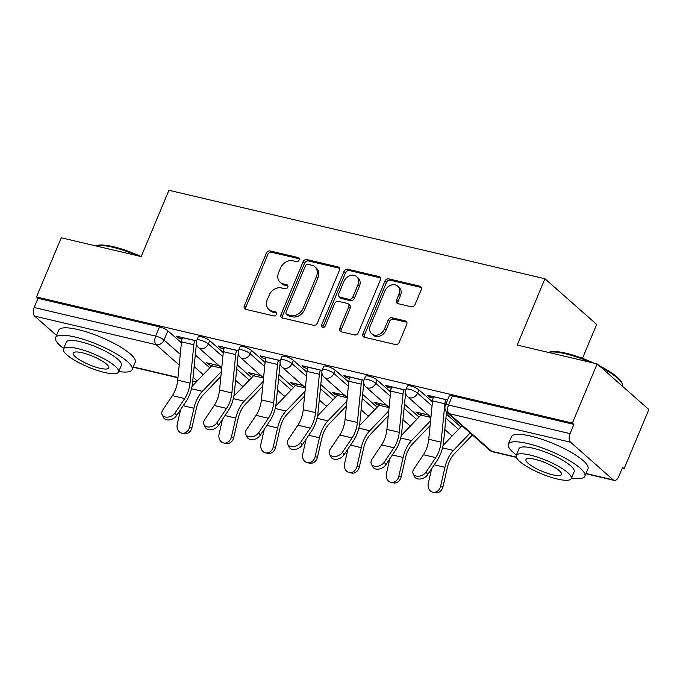 <?xml version="1.0" encoding="UTF-8"?>
<svg xmlns="http://www.w3.org/2000/svg" width="683" height="683" viewBox="0 0 683 683"><rect width="100%" height="100%" fill="white"/><g stroke="black" fill="none" stroke-linecap="round" stroke-linejoin="round"><path stroke-width="1.02" d="M299.137 260.018A2.28 1.81 -48.6 0 0 298.795 257.875A2.28 1.81 -48.6 0 0 298.147 257.542L270.169 250.96A3.261 2.595 -48.6 0 0 266.319 253.256L244.343 305.805A3.261 2.595 -48.6 0 0 244.813 308.861A3.261 2.595 -48.6 0 0 245.752 309.339L273.721 315.922A2.28 1.81 -48.6 0 0 276.419 314.317A2.28 1.81 -48.6 0 0 276.086 312.174A2.28 1.81 -48.6 0 0 275.437 311.832L271.817 310.987A10.424 8.29 -48.6 0 1 268.82 309.459A10.424 8.29 -48.6 0 1 267.292 299.658L269.128 295.278A10.424 8.29 -48.6 0 1 281.456 287.927L285.076 288.772A2.28 1.81 -48.6 0 0 287.774 287.167A2.28 1.81 -48.6 0 0 287.441 285.024A2.28 1.81 -48.6 0 0 286.792 284.691L283.172 283.838A10.424 8.29 -48.6 0 1 280.175 282.31A10.424 8.29 -48.6 0 1 278.655 272.517L280.482 268.137A10.424 8.29 -48.6 0 1 292.819 260.778L296.439 261.632A2.28 1.81 -48.6 0 0 299.137 260.018M411.234 306.761A3.261 2.595 -48.6 0 0 415.085 304.456L421.249 289.72A3.261 2.595 -48.6 0 0 420.779 286.655A3.261 2.595 -48.6 0 0 419.84 286.177L388.772 278.869A3.261 2.595 -48.6 0 0 384.922 281.165L362.938 333.714A3.261 2.595 -48.6 0 0 363.416 336.77A3.261 2.595 -48.6 0 0 364.355 337.248L395.423 344.556A3.261 2.595 -48.6 0 0 399.273 342.26L406.718 324.451A3.261 2.595 -48.6 0 0 406.248 321.394A3.261 2.595 -48.6 0 0 405.309 320.916L392.016 317.783A3.261 2.595 -48.6 0 0 388.157 320.088L384.469 328.916A8.717 6.932 -48.6 0 1 371.654 333.791A8.717 6.932 -48.6 0 1 370.382 325.603L384.853 291.009A8.717 6.932 -48.6 0 1 397.66 286.134A8.717 6.932 -48.6 0 1 398.94 294.322L396.524 300.093A3.261 2.595 -48.6 0 0 397.002 303.15A3.261 2.595 -48.6 0 0 397.933 303.628L411.234 306.761M36.498 296.96L61.257 237.778L141.185 256.586L168.923 190.275L544.957 278.758L517.21 345.077L597.138 363.885L572.388 423.059L36.498 296.96L38.009 298.292L34.15 307.512L155.647 336.104A6.634 1.579 22.7 0 1 164.031 340.023L180.261 354.357M339.374 270.451A3.261 2.595 -48.6 0 0 338.896 267.386A3.261 2.595 -48.6 0 0 337.965 266.908L306.898 259.6A3.261 2.595 -48.6 0 0 303.047 261.896L281.063 314.445A3.261 2.595 -48.6 0 0 281.541 317.501A3.261 2.595 -48.6 0 0 282.48 317.979L313.54 325.296A3.261 2.595 -48.6 0 0 317.399 322.991L339.374 270.451M347.835 269.23L378.903 276.547A3.261 2.595 -48.6 0 1 379.833 277.025A3.261 2.595 -48.6 0 1 380.311 280.081L358.336 332.63A3.261 2.595 -48.6 0 1 354.477 334.926L341.184 331.793A3.261 2.595 -48.6 0 1 340.254 331.323A3.261 2.595 -48.6 0 1 339.775 328.258L348.689 306.949A3.261 2.595 -48.6 0 0 348.21 303.884A3.261 2.595 -48.6 0 0 347.28 303.414L338.461 301.34A3.261 2.595 -48.6 0 0 334.602 303.636L325.321 325.817A2.28 1.81 -48.6 0 1 321.975 327.097A2.28 1.81 -48.6 0 1 321.633 324.954L343.984 271.535A3.261 2.595 -48.6 0 1 347.835 269.23L349.346 270.562L380.414 277.879A3.261 2.595 -48.6 0 0 380.414 277.879L378.903 276.547M597.138 363.885L648.85 409.535L624.091 468.717L622.213 468.273M582.479 358.327L596.66 324.416L544.957 278.758M572.388 423.059L573.891 424.391L570.032 433.611A6.634 3.697 103.2 0 0 570.561 442.225L613.223 479.893A6.634 3.697 103.2 0 0 614.196 480.405A6.634 3.697 103.2 0 0 618.73 476.606L622.589 467.385L624.091 468.717M38.009 298.292L159.506 326.884A6.634 1.579 22.7 0 1 167.881 330.811L181.405 342.746M195.287 354.998L209.826 367.838M56.518 335.404L34.679 316.118A6.634 3.697 -76.8 0 1 34.15 307.512M238.444 350.729L218.338 345.999L220.6 347.997L221.155 346.665M260.889 375.539L248.492 372.619L250.755 374.617L251.31 373.285M280.278 360.573L260.18 355.843L262.443 357.841L262.998 356.509M302.731 385.383L290.335 382.463L292.589 384.461L293.152 383.129M322.12 370.425L302.023 365.687L304.285 367.685L304.84 366.353M344.574 395.226L332.169 392.315L334.431 394.313L334.994 392.973M363.962 380.269L343.865 375.539L346.119 377.537L346.682 376.196M386.416 405.079L374.011 402.159L376.273 404.157L376.828 402.825M405.804 390.113L385.699 385.383L387.961 387.381L388.525 386.049M428.258 414.923L415.853 412.003L418.116 414L418.67 412.669M447.596 399.948L427.541 395.226L429.803 397.224L430.358 395.892M418.927 389.882L417.561 393.152A6.634 1.579 22.7 0 0 410.935 389.728A6.634 1.579 22.7 0 0 406.078 389.327L407.444 386.057A6.634 1.579 -157.3 0 1 412.301 386.458A6.634 1.579 -157.3 0 1 418.927 389.882L432.459 401.826M446.332 414.069L460.871 426.909M377.093 380.038L375.718 383.308A6.634 1.579 22.7 0 0 369.093 379.885A6.634 1.579 22.7 0 0 364.235 379.483L365.601 376.213A6.634 1.579 -157.3 0 1 370.468 376.615A6.634 1.579 -157.3 0 1 377.093 380.038L390.616 391.974M404.49 404.225L419.029 417.065M335.251 370.195L333.885 373.464A6.634 1.579 22.7 0 0 327.251 370.041A6.634 1.579 22.7 0 0 322.393 369.64L323.759 366.37A6.634 1.579 -157.3 0 1 328.625 366.771A6.634 1.579 -157.3 0 1 335.251 370.195L348.774 382.13M362.647 394.381L377.187 407.222M293.408 360.342L292.042 363.612A6.634 1.579 22.7 0 0 285.417 360.197A6.634 1.579 22.7 0 0 280.551 359.796L281.917 356.517A6.634 1.579 -157.3 0 1 286.783 356.927A6.634 1.579 -157.3 0 1 293.408 360.342L306.932 372.286M320.805 384.538L335.344 397.369M251.566 350.499L250.2 353.768A6.634 1.579 22.7 0 0 243.575 350.345A6.634 1.579 22.7 0 0 238.709 349.944L240.083 346.674A6.634 1.579 -157.3 0 1 244.941 347.075A6.634 1.579 -157.3 0 1 251.566 350.499L265.089 362.442M278.963 374.685L293.502 387.526M209.724 340.655L208.358 343.925A6.634 1.579 22.7 0 0 201.733 340.501A6.634 1.579 22.7 0 0 196.866 340.1L198.241 336.83A6.634 1.579 -157.3 0 1 203.099 337.231A6.634 1.579 -157.3 0 1 209.724 340.655L223.247 352.59M237.121 364.842L251.66 377.682M196.602 340.885L176.496 336.156L178.758 338.153L179.313 336.813M219.047 365.695L206.65 362.775L208.913 364.773L209.468 363.441M208.913 364.773L212.02 365.507M250.755 374.617L253.863 375.351M292.589 384.461L295.705 385.195M334.431 394.313L337.547 395.039M376.273 404.157L379.381 404.882M418.116 414L421.223 414.735M178.758 338.153L182.088 338.939M573.891 424.391L452.394 395.807A6.634 1.579 -157.3 0 0 449.286 395.901L445.427 405.121A6.634 1.579 22.7 0 1 448.535 405.019L570.032 433.611M220.6 347.997L223.93 348.782M262.443 357.841L265.772 358.626M304.285 367.685L307.615 368.47M346.119 377.537L349.457 378.314M387.961 387.381L391.299 388.166M429.803 397.224L433.133 398.01M280.175 282.31L281.686 283.641A10.424 8.29 -48.6 0 0 284.674 285.17L283.172 283.838M287.936 285.938L284.674 285.17M268.82 309.459L270.331 310.791A10.424 8.29 -48.6 0 0 273.32 312.319L271.817 310.987M276.581 313.079L273.32 312.319M299.291 258.789L271.68 252.292A3.261 2.595 -48.6 0 0 267.83 254.588L245.846 307.137A3.261 2.595 -48.6 0 0 245.743 309.339M339.485 268.248A3.261 2.595 -48.6 0 0 339.468 268.24L308.409 260.932A3.261 2.595 -48.6 0 0 304.55 263.228L282.574 315.777A3.261 2.595 -48.6 0 0 282.463 317.979M308.084 264.372A2.28 1.81 -48.6 0 0 305.386 265.977L286.092 312.097A2.28 1.81 -48.6 0 0 286.425 314.24A2.28 1.81 -48.6 0 0 287.082 314.573L290.898 315.478A10.424 8.29 -48.6 0 0 303.235 308.118L316.417 276.589A10.424 8.29 -48.6 0 0 314.897 266.797A10.424 8.29 -48.6 0 0 311.9 265.269L308.084 264.372M286.425 314.24L287.936 315.572A2.28 1.81 -48.6 0 0 288.593 315.905L287.082 314.573M314.897 266.797L316.4 268.129A10.424 8.29 -48.6 0 1 317.928 277.921L304.738 309.45A10.424 8.29 -48.6 0 1 292.409 316.81L288.593 315.905M348.21 303.884L349.722 305.216A3.261 2.595 -48.6 0 1 350.2 308.281L341.278 329.59A3.261 2.595 -48.6 0 0 341.176 331.793M349.346 270.562A3.261 2.595 -48.6 0 0 345.487 272.867L323.144 326.286A2.28 1.81 -48.6 0 0 322.982 327.473M357.935 284.837A8.717 6.932 -48.6 0 0 356.663 276.649A8.717 6.932 -48.6 0 0 343.856 281.524L338.751 293.707A3.261 2.595 -48.6 0 0 339.229 296.772A3.261 2.595 -48.6 0 0 340.168 297.25L348.987 299.325A3.261 2.595 -48.6 0 0 352.838 297.028L357.935 284.837L359.446 286.168A8.717 6.932 -48.6 0 0 358.174 277.981L356.663 276.649M339.229 296.772L340.74 298.104A3.261 2.595 -48.6 0 0 341.671 298.582L340.168 297.25M359.446 286.168L354.349 298.351A3.261 2.595 -48.6 0 1 350.49 300.657L341.671 298.582M397.66 286.134L399.171 287.466A8.717 6.932 -48.6 0 1 400.443 295.654L398.035 301.425A3.261 2.595 -48.6 0 0 397.924 303.628M371.654 333.791L373.166 335.122A8.717 6.932 -48.6 0 0 385.972 330.248L384.469 328.916M405.309 320.916L406.82 322.248A3.261 2.595 -48.6 0 0 406.82 322.248L393.519 319.115A3.261 2.595 -48.6 0 0 389.669 321.42L385.972 330.248M419.84 286.177L421.351 287.509A3.261 2.595 -48.6 0 0 421.351 287.509L390.283 280.201A3.261 2.595 -48.6 0 0 386.433 282.497L364.449 335.037A3.261 2.595 -48.6 0 0 364.338 337.248M220.891 376.418L203.252 394.774A20.575 11.466 103.2 0 0 196.26 408.75L191.949 427.643A7.633 6.335 102.1 0 1 184.179 433.654L181.832 433.15A7.633 6.335 -77.9 0 0 189.592 427.14L193.912 408.255A24.887 13.873 -76.8 0 1 202.373 391.333L221.369 371.561M180.611 409.569L177.256 424.237A7.633 6.335 -77.9 0 0 181.832 433.15M192.008 386.373L211.713 365.866A3.978 2.22 103.2 0 0 212.703 364.295L212.737 364.21M182.583 337.59L182.549 337.675A8.298 4.627 103.2 0 0 181.499 341.85L177.7 380.192A20.575 11.466 -76.8 0 1 172.372 395.653L162.827 409.92A7.633 5.259 -26.4 0 0 162.153 414.769A7.633 5.259 -26.4 0 0 168.206 417.074A7.633 5.259 -26.4 0 0 175.164 412.822L176.556 415.623A7.633 5.259 153.6 0 1 169.597 419.874A7.633 5.259 153.6 0 1 163.544 417.569L162.153 414.769M194.928 340.493L194.886 340.578A8.298 4.627 103.2 0 0 193.835 344.753L190.036 383.095A20.575 11.466 -76.8 0 1 184.709 398.556L175.164 412.822M176.556 415.623L186.1 401.356A24.887 13.873 103.2 0 0 192.538 382.659L196.345 344.309A3.978 2.22 -76.8 0 1 196.431 343.677M262.733 386.262L245.095 404.618A20.575 11.466 103.2 0 0 238.102 418.602L233.782 437.487A7.633 6.335 102.1 0 1 226.022 443.498L223.665 442.994A7.633 6.335 -77.9 0 0 231.435 436.983L235.755 418.098A24.887 13.873 -76.8 0 1 244.207 401.186L263.211 381.404M222.445 419.413L219.098 434.081A7.633 6.335 -77.9 0 0 223.665 442.994M233.851 396.217L253.547 375.718A3.978 2.22 103.2 0 0 254.546 374.139L254.58 374.053M304.567 396.106L286.937 414.461A20.575 11.466 103.2 0 0 279.945 428.446L275.625 447.331A7.633 6.335 102.1 0 1 267.864 453.341L265.508 452.846A7.633 6.335 -77.9 0 0 273.277 446.827L277.588 427.942A24.887 13.873 -76.8 0 1 286.049 411.029L305.053 391.248M264.287 429.257L260.94 443.924A7.633 6.335 -77.9 0 0 265.508 452.846M275.693 406.069L295.389 385.562A3.978 2.22 103.2 0 0 296.379 383.991L296.422 383.897M224.425 347.434L224.391 347.519A8.298 4.627 103.2 0 0 223.341 351.694L219.542 390.044A20.575 11.466 -76.8 0 1 214.214 405.497L204.661 419.763A7.633 5.259 -26.4 0 0 203.995 424.613A7.633 5.259 -26.4 0 0 210.048 426.918A7.633 5.259 -26.4 0 0 217.006 422.666L218.389 425.466A7.633 5.259 153.6 0 1 211.44 429.727A7.633 5.259 153.6 0 1 205.387 427.413L203.995 424.613M236.762 350.336L236.728 350.422A8.298 4.627 103.2 0 0 235.678 354.597L231.879 392.947A20.575 11.466 -76.8 0 1 226.551 408.4L217.006 422.666M218.389 425.466L227.943 411.2A24.887 13.873 103.2 0 0 234.38 392.503L238.179 354.161A3.978 2.22 -76.8 0 1 238.273 353.529M266.268 357.277L266.233 357.363A8.298 4.627 103.2 0 0 265.183 361.538L261.376 399.888A20.575 11.466 -76.8 0 1 256.057 415.341L246.503 429.607A7.633 5.259 -26.4 0 0 245.837 434.456A7.633 5.259 -26.4 0 0 251.89 436.77A7.633 5.259 -26.4 0 0 258.84 432.518L260.232 435.319A7.633 5.259 153.6 0 1 253.273 439.57A7.633 5.259 153.6 0 1 247.229 437.257L245.837 434.456M278.604 360.18L278.57 360.274A8.298 4.627 103.2 0 0 277.52 364.44L273.721 402.791A20.575 11.466 -76.8 0 1 268.393 418.252L258.84 432.518M260.232 435.319L269.785 421.052A24.887 13.873 103.2 0 0 276.222 402.347L280.021 364.005A3.978 2.22 -76.8 0 1 280.115 363.373M95.765 245.906L96.482 245.632A40.485 9.63 22.7 0 1 113.404 246.717A40.485 9.63 22.7 0 1 141.185 256.577M137.514 255.724A41.484 9.861 -157.3 0 0 112.575 247.212A41.484 9.861 -157.3 0 0 95.816 245.914M118.765 371.501A41.484 9.861 -157.3 0 0 132.118 369.674A41.484 9.861 -157.3 0 0 114.889 352.983A41.484 9.861 -157.3 0 0 75.002 337.018A41.484 9.861 -157.3 0 0 55.579 337.65A41.484 9.861 -157.3 0 0 63.656 348.45M132.118 369.674L135.234 362.238A41.484 9.861 -157.3 0 0 118.005 345.547A41.484 9.861 -157.3 0 0 78.118 329.59A41.484 9.861 -157.3 0 0 58.687 330.213L55.579 337.65M63.434 348.97L66.294 342.132A29.873 7.103 22.7 0 1 80.278 341.679A29.873 7.103 22.7 0 1 108.998 353.171A29.873 7.103 22.7 0 1 121.403 365.183L118.543 372.03A29.873 7.103 -157.3 0 0 106.138 360.009A29.873 7.103 -157.3 0 0 77.418 348.518A29.873 7.103 -157.3 0 0 63.434 348.97A29.873 7.103 -157.3 0 0 75.839 360.991A29.873 7.103 -157.3 0 0 104.559 372.483A29.873 7.103 -157.3 0 0 118.543 372.03M82.242 352.778A19.252 4.576 -157.3 0 0 73.235 353.068A19.252 4.576 -157.3 0 0 81.226 360.82A19.252 4.576 -157.3 0 0 99.735 368.222A19.252 4.576 -157.3 0 0 108.751 367.932A19.252 4.576 -157.3 0 0 100.751 360.18A19.252 4.576 -157.3 0 0 82.242 352.778M548.509 352.437L549.226 352.172A40.485 9.63 22.7 0 1 566.139 353.256A40.485 9.63 22.7 0 1 593.988 363.143M599.111 365.618A40.485 9.63 22.7 0 1 621.658 382.471L622.196 383.684A41.484 9.861 -157.3 0 0 601.313 367.565M622.486 386.254A41.484 9.861 -157.3 0 0 622.196 383.684M590.249 362.263A41.484 9.861 -157.3 0 0 565.311 353.743A41.484 9.861 -157.3 0 0 548.551 352.445M571.5 478.04A41.484 9.861 -157.3 0 0 584.861 476.205A41.484 9.861 -157.3 0 0 567.633 459.514A41.484 9.861 -157.3 0 0 527.746 443.557A41.484 9.861 -157.3 0 0 508.323 444.189A41.484 9.861 -157.3 0 0 516.391 454.98M584.861 476.205L587.969 468.769A41.484 9.861 -157.3 0 0 570.74 452.078A41.484 9.861 -157.3 0 0 530.853 436.121A41.484 9.861 -157.3 0 0 511.43 436.753L508.323 444.189M516.177 455.51L519.037 448.671A29.873 7.103 22.7 0 1 533.022 448.219A29.873 7.103 22.7 0 1 561.742 459.702A29.873 7.103 22.7 0 1 574.147 471.722L571.287 478.561A29.873 7.103 -157.3 0 0 558.882 466.549A29.873 7.103 -157.3 0 0 530.162 455.057A29.873 7.103 -157.3 0 0 516.177 455.51A29.873 7.103 -157.3 0 0 528.582 467.531A29.873 7.103 -157.3 0 0 557.294 479.014A29.873 7.103 -157.3 0 0 571.287 478.561M534.985 459.317A19.252 4.576 -157.3 0 0 525.97 459.608A19.252 4.576 -157.3 0 0 533.969 467.351A19.252 4.576 -157.3 0 0 552.47 474.753A19.252 4.576 -157.3 0 0 561.486 474.463A19.252 4.576 -157.3 0 0 553.495 466.72A19.252 4.576 -157.3 0 0 534.985 459.317M346.409 405.958L328.779 424.305A20.575 11.466 103.2 0 0 321.787 438.29L317.467 457.175A7.633 6.335 102.1 0 1 309.706 463.194L307.35 462.69A7.633 6.335 -77.9 0 0 315.119 456.679L319.431 437.786A24.887 13.873 -76.8 0 1 327.891 420.873L346.896 401.1M306.129 439.101L302.774 453.768A7.633 6.335 -77.9 0 0 307.35 462.69M317.535 415.913L337.231 395.406A3.978 2.22 103.2 0 0 338.222 393.835L338.264 393.75M388.251 415.802L370.621 434.157A20.575 11.466 103.2 0 0 363.629 448.133L359.309 467.027A7.633 6.335 102.1 0 1 351.54 473.037L349.192 472.534A7.633 6.335 -77.9 0 0 356.953 466.523L361.273 447.638A24.887 13.873 -76.8 0 1 369.734 430.717L388.729 410.944M347.971 448.953L344.616 463.62A7.633 6.335 -77.9 0 0 349.192 472.534M359.369 425.757L379.074 405.25A3.978 2.22 103.2 0 0 380.064 403.679L380.098 403.593M430.094 425.646L412.455 444.001A20.575 11.466 103.2 0 0 405.463 457.986L401.152 476.871A7.633 6.335 102.1 0 1 393.382 482.881L391.035 482.377A7.633 6.335 -77.9 0 0 398.795 476.367L403.115 457.482A24.887 13.873 -76.8 0 1 411.576 440.569L430.572 420.788M389.814 458.797L386.458 473.464A7.633 6.335 -77.9 0 0 391.035 482.377M401.211 435.6L420.916 415.102A3.978 2.22 103.2 0 0 421.906 413.522L421.94 413.437M308.11 367.121L308.076 367.215A8.298 4.627 103.2 0 0 307.017 371.381L303.218 409.732A20.575 11.466 -76.8 0 1 297.899 425.193L288.346 439.459A7.633 5.259 -26.4 0 0 287.68 444.3A7.633 5.259 -26.4 0 0 293.724 446.614A7.633 5.259 -26.4 0 0 300.682 442.362L302.074 445.162A7.633 5.259 153.6 0 1 295.116 449.414A7.633 5.259 153.6 0 1 289.071 447.1L287.68 444.3M320.447 370.024L320.412 370.118A8.298 4.627 103.2 0 0 319.362 374.293L315.555 412.634A20.575 11.466 -76.8 0 1 310.236 428.096L300.682 442.362M302.074 445.162L311.627 430.896A24.887 13.873 103.2 0 0 318.065 412.199L321.864 373.849A3.978 2.22 -76.8 0 1 321.958 373.217M349.952 376.973L349.909 377.059A8.298 4.627 103.2 0 0 348.859 381.234L345.06 419.575A20.575 11.466 -76.8 0 1 339.741 435.037L330.188 449.303A7.633 5.259 -26.4 0 0 329.522 454.144A7.633 5.259 -26.4 0 0 335.566 456.457A7.633 5.259 -26.4 0 0 342.524 452.206L343.916 455.006A7.633 5.259 153.6 0 1 336.958 459.258A7.633 5.259 153.6 0 1 330.913 456.953L329.522 454.144M362.289 379.876L362.255 379.961A8.298 4.627 103.2 0 0 361.196 384.136L357.397 422.478A20.575 11.466 -76.8 0 1 352.078 437.94L342.524 452.206M343.916 455.006L353.47 440.74A24.887 13.873 103.2 0 0 359.907 422.043L363.706 383.692A3.978 2.22 -76.8 0 1 363.8 383.061M391.794 386.817L391.752 386.902A8.298 4.627 103.2 0 0 390.702 391.077L386.902 429.428A20.575 11.466 -76.8 0 1 381.584 444.881L372.03 459.147A7.633 5.259 -26.4 0 0 371.356 463.996A7.633 5.259 -26.4 0 0 377.409 466.301A7.633 5.259 -26.4 0 0 384.367 462.05L385.758 464.85A7.633 5.259 153.6 0 1 378.8 469.11A7.633 5.259 153.6 0 1 372.747 466.796L371.356 463.996M404.131 389.72L404.088 389.805A8.298 4.627 103.2 0 0 403.038 393.98L399.239 432.33A20.575 11.466 -76.8 0 1 393.92 447.783L384.367 462.05M385.758 464.85L395.303 450.584A24.887 13.873 103.2 0 0 401.749 431.887L405.548 393.545A3.978 2.22 -76.8 0 1 405.642 392.913M472.431 434.977L454.297 453.845A20.575 11.466 103.2 0 0 447.305 467.829L442.994 486.714A7.633 6.335 102.1 0 1 435.225 492.725L432.877 492.23A7.633 6.335 -77.9 0 0 440.637 486.211L444.957 467.326A24.887 13.873 -76.8 0 1 453.418 450.413L470.169 432.971M431.656 468.64L428.301 483.308A7.633 6.335 -77.9 0 0 432.877 492.23M443.054 445.453L461.981 425.748M433.628 396.661L433.594 396.746A8.298 4.627 103.2 0 0 432.544 400.921L428.745 439.271A20.575 11.466 -76.8 0 1 423.417 454.724L413.872 468.99A7.633 5.259 -26.4 0 0 413.198 473.84A7.633 5.259 -26.4 0 0 419.251 476.153A7.633 5.259 -26.4 0 0 426.209 471.893L427.601 474.702A7.633 5.259 153.6 0 1 420.643 478.954A7.633 5.259 153.6 0 1 414.59 476.64L413.198 473.84M445.973 399.564L445.931 399.649A8.298 4.627 103.2 0 0 444.881 403.824L441.081 442.174A20.575 11.466 -76.8 0 1 435.754 457.627L426.209 471.893M427.601 474.702L437.146 460.436A24.887 13.873 103.2 0 0 443.583 441.73L446.528 412.028M299.214 258.481L298.147 257.542M276.504 312.78L275.437 311.832M287.859 285.631L286.792 284.691M570.561 442.225L449.064 413.633L491.726 451.301L516.186 457.055M585.997 473.481L613.223 479.893M167.881 330.811L164.031 340.023A6.634 5.276 -48.6 0 1 156.176 344.71L34.679 316.118M194.134 366.609L203.261 374.668M197.216 380.952L193.076 377.289M179.202 365.038L156.176 344.71A6.634 3.697 -76.8 0 1 155.647 336.104L159.506 326.884M133.262 366.95L177.964 377.468M192.708 380.943L196.397 381.806M406.078 389.327A6.634 6.634 0 0 0 407.802 396.866A6.634 5.276 131.4 0 0 409.706 397.839A6.634 5.276 131.4 0 0 417.561 393.152L432.049 405.941M445.922 418.192L458.541 429.334M364.235 379.483A6.634 6.634 0 0 0 365.96 387.022A6.634 5.276 131.4 0 0 367.872 387.995A6.634 5.276 131.4 0 0 375.718 383.308L390.206 396.097M404.08 408.349L416.698 419.49M322.393 369.64A6.634 6.634 0 0 0 324.126 377.178A6.634 5.276 131.4 0 0 326.03 378.151A6.634 5.276 131.4 0 0 333.885 373.464L348.364 386.254M362.238 398.496L374.856 409.638M280.551 359.796A6.634 6.634 0 0 0 282.284 367.326A6.634 5.276 131.4 0 0 284.188 368.299A6.634 5.276 131.4 0 0 292.042 363.612L306.522 376.401M320.395 388.653L333.014 399.794M238.709 349.944A6.634 6.634 0 0 0 240.442 357.482A6.634 5.276 131.4 0 0 242.345 358.455A6.634 5.276 131.4 0 0 250.2 353.768L264.68 366.558M278.553 378.809L291.171 389.95M196.866 340.1A6.634 6.634 0 0 0 198.599 347.638A6.634 5.276 131.4 0 0 200.503 348.612A6.634 5.276 131.4 0 0 208.358 343.925L222.846 356.714M236.719 368.965L249.338 380.107M243.361 386.322A6.634 5.276 131.4 0 1 243.174 386.279A6.634 5.276 -48.6 0 1 241.261 385.306A6.634 6.634 0 0 0 243.191 386.493M285.204 396.166A6.634 5.276 131.4 0 1 285.007 396.123A6.634 5.276 -48.6 0 1 283.103 395.15A6.634 6.634 0 0 0 285.033 396.345M327.046 406.009A6.634 5.276 131.4 0 1 326.85 405.975A6.634 5.276 -48.6 0 1 324.946 405.002A6.634 6.634 0 0 0 326.875 406.189M368.888 415.862A6.634 5.276 131.4 0 1 368.692 415.819A6.634 5.276 -48.6 0 1 366.788 414.846A6.634 6.634 0 0 0 368.718 416.032M410.722 425.705A6.634 5.276 131.4 0 1 410.534 425.663A6.634 5.276 -48.6 0 1 408.63 424.689A6.634 6.634 0 0 0 410.56 425.876M452.564 435.549A6.634 5.276 131.4 0 1 452.377 435.506A6.634 5.276 -48.6 0 1 450.473 434.533A6.634 6.634 0 0 0 452.402 435.72M452.394 395.807L448.535 405.019A6.634 3.697 -76.8 0 0 449.064 413.633A6.634 5.276 131.4 0 1 447.16 412.66L489.822 450.328A6.634 6.634 0 0 0 492.699 451.813L516.297 457.371M492.699 451.813A6.634 3.697 103.2 0 1 491.726 451.301A6.634 5.276 131.4 0 1 489.822 450.328M245.846 307.137L244.343 305.805M267.83 254.588L266.319 253.256M271.68 252.292L270.169 250.96M282.574 315.777L281.063 314.445M304.55 263.228L303.047 261.896M308.409 260.932L306.898 259.6M339.468 268.24L337.965 266.908M292.409 316.81L290.898 315.478M304.738 309.45L303.235 308.118M317.928 277.921L316.417 276.589M341.278 329.59L339.775 328.258M350.2 308.281L348.689 306.949M323.144 326.286L321.633 324.954M345.487 272.867L343.984 271.535M350.49 300.657L348.987 299.325M354.349 298.351L352.838 297.028M398.035 301.425L396.524 300.093M400.443 295.654L398.94 294.322M389.669 321.42L388.157 320.088M393.519 319.115L392.016 317.783M364.449 335.037L362.938 333.714M386.433 282.497L384.922 281.165M390.283 280.201L388.772 278.869M189.592 427.14L191.949 427.643M212.703 364.295L219.2 365.823M211.713 365.866L221.702 368.222M183.181 405.728L193.912 408.255M191.488 388.772L202.373 391.333M194.886 340.578L182.549 337.675M193.835 344.753L181.499 341.85M190.036 383.095L177.7 380.192M184.709 398.556L172.372 395.653M231.435 436.983L233.782 437.487M254.546 374.139L261.043 375.676M253.547 375.718L263.544 378.066M225.023 415.571L235.755 418.098M233.33 398.624L244.207 401.186M273.277 446.827L275.625 447.331M296.379 383.991L302.885 385.519M295.389 385.562L305.386 387.91M266.857 425.415L277.588 427.942M275.172 408.468L286.049 411.029M236.728 350.422L224.391 347.519M235.678 354.597L223.341 351.694M231.879 392.947L219.542 390.044M226.551 408.4L214.214 405.497M278.57 360.274L266.233 357.363M277.52 364.44L265.183 361.538M273.721 402.791L261.376 399.888M268.393 418.252L256.057 415.341M315.119 456.679L317.467 457.175M338.222 393.835L344.727 395.363M337.231 395.406L347.22 397.762M308.699 435.267L319.431 437.786M317.014 418.312L327.891 420.873M356.953 466.523L359.309 467.027M380.064 403.679L386.561 405.207M379.074 405.25L389.062 407.606M350.541 445.111L361.273 447.638M358.857 428.156L369.734 430.717M398.795 476.367L401.152 476.871M421.906 413.522L428.403 415.059M420.916 415.102L430.905 417.45M392.384 454.955L403.115 457.482M400.69 438.008L411.576 440.569M320.412 370.118L308.076 367.215M319.362 374.293L307.017 371.381M315.555 412.634L303.218 409.732M310.236 428.096L297.899 425.193M362.255 379.961L349.909 377.059M361.196 384.136L348.859 381.234M357.397 422.478L345.06 419.575M352.078 437.94L339.741 435.037M404.088 389.805L391.752 386.902M403.038 393.98L390.702 391.077M399.239 432.33L386.902 429.428M393.92 447.783L381.584 444.881M440.637 486.211L442.994 486.714M434.226 464.799L444.957 467.326M442.533 447.852L453.418 450.413M445.931 399.649L433.594 396.746M444.881 403.824L432.544 400.921M441.081 442.174L428.745 439.271M435.754 457.627L423.417 454.724M241.261 385.306L235.592 380.294M221.719 368.052L198.599 347.638M283.103 395.15L277.435 390.147M263.561 377.895L240.442 357.482M324.946 405.002L319.277 399.99M305.403 387.739L282.284 367.326M366.788 414.846L361.111 409.834M347.237 397.583L324.126 377.178M408.63 424.689L402.953 419.678M389.079 407.435L365.96 387.022M450.473 434.533L444.795 429.53M430.922 417.279L407.802 396.866M445.427 405.121A6.634 6.634 0 0 0 447.16 412.66M585.894 473.746L614.196 480.405M133.151 367.206L177.939 377.75M192.683 381.216L196.175 382.036"/></g></svg>
